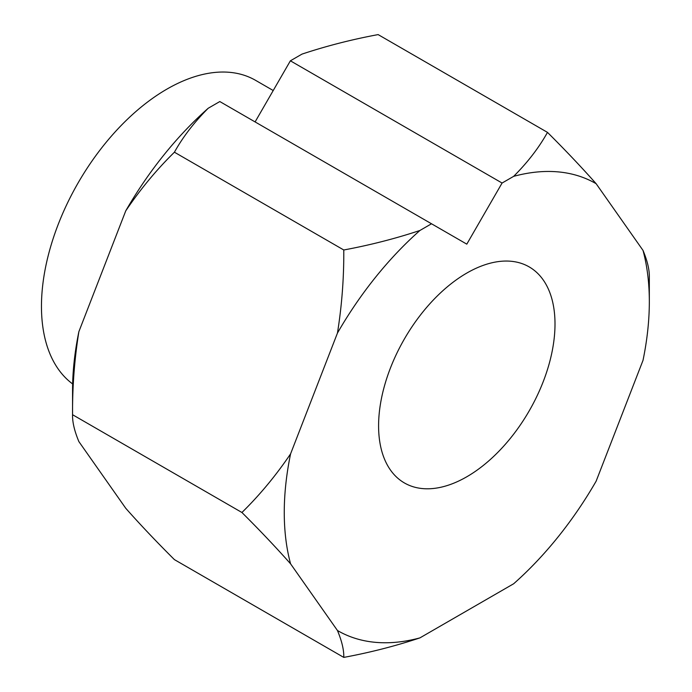 <?xml version="1.0" encoding="UTF-8"?>
<svg xmlns="http://www.w3.org/2000/svg" width="692" height="692" viewBox="0 0 692 692"><rect width="100%" height="100%" fill="white"/><g stroke="black" fill="none" stroke-linecap="round" stroke-linejoin="round"><path stroke-width="1.04" d="M466.797 476.779A124.742 72.02 120 0 0 548.289 366.855A124.742 72.02 120 0 0 529.172 266.896A124.742 72.02 120 0 0 466.797 273.072A124.742 72.02 120 0 0 385.306 382.996A124.742 72.02 120 0 0 404.422 482.955A124.742 72.02 120 0 0 466.797 476.779M72.643 383.948A177.386 102.416 -60 0 1 52.627 240.202A177.386 102.416 -60 0 1 166.893 89.13A177.386 102.416 -60 0 1 255.582 80.341L273.228 90.531M502.081 183.034L290.38 60.809L301.98 54.114C326.33 46.018 351.709 39.513 378.126 34.6L547.484 132.38C538.973 147.655 527.702 162.309 513.672 176.339L502.081 183.034L466.797 244.146L219.814 101.551L208.223 108.246C194.192 122.276 182.922 136.93 174.419 152.205C156.66 169.601 140.441 189.15 125.762 210.835L78.879 331.65C74.468 359.209 72.357 386.897 72.565 414.716C72.34 421.999 74.442 430.96 78.879 441.6L125.762 508.291C140.424 524.83 156.643 541.94 174.419 559.62L343.777 657.4C344.002 650.125 341.891 641.164 337.454 630.516L290.579 563.824C275.909 547.294 259.69 530.184 241.923 512.495L72.565 414.716L72.565 390.279A258.142 149.04 -60 0 1 78.879 331.65M241.923 512.495C259.673 495.1 275.892 475.56 290.579 453.874L337.454 333.06C341.874 305.501 343.976 277.812 343.777 249.985L174.419 152.205M343.777 249.985C370.185 245.072 395.573 238.567 419.923 230.471L431.514 223.775M125.762 210.835A258.142 149.04 -60 0 1 208.223 108.246M290.38 60.809L255.097 121.922M343.777 657.4C370.237 652.487 395.616 645.982 419.923 637.886L513.672 583.754A258.142 149.04 -60 0 0 596.141 481.165L643.015 360.35A258.142 149.04 -60 0 0 649.33 301.721L649.33 277.284C649.537 269.975 647.435 261.014 643.015 250.4L596.141 183.709C581.453 167.144 565.234 150.034 547.484 132.38M513.672 176.339A258.142 149.04 -60 0 1 596.141 183.709M337.454 333.06A258.142 149.04 -60 0 1 419.923 230.471M290.579 563.824A258.142 149.04 -60 0 1 290.579 453.874M419.923 637.886A258.142 149.04 -60 0 1 337.454 630.516M643.015 250.4A258.142 149.04 -60 0 1 649.33 301.721"/></g></svg>
